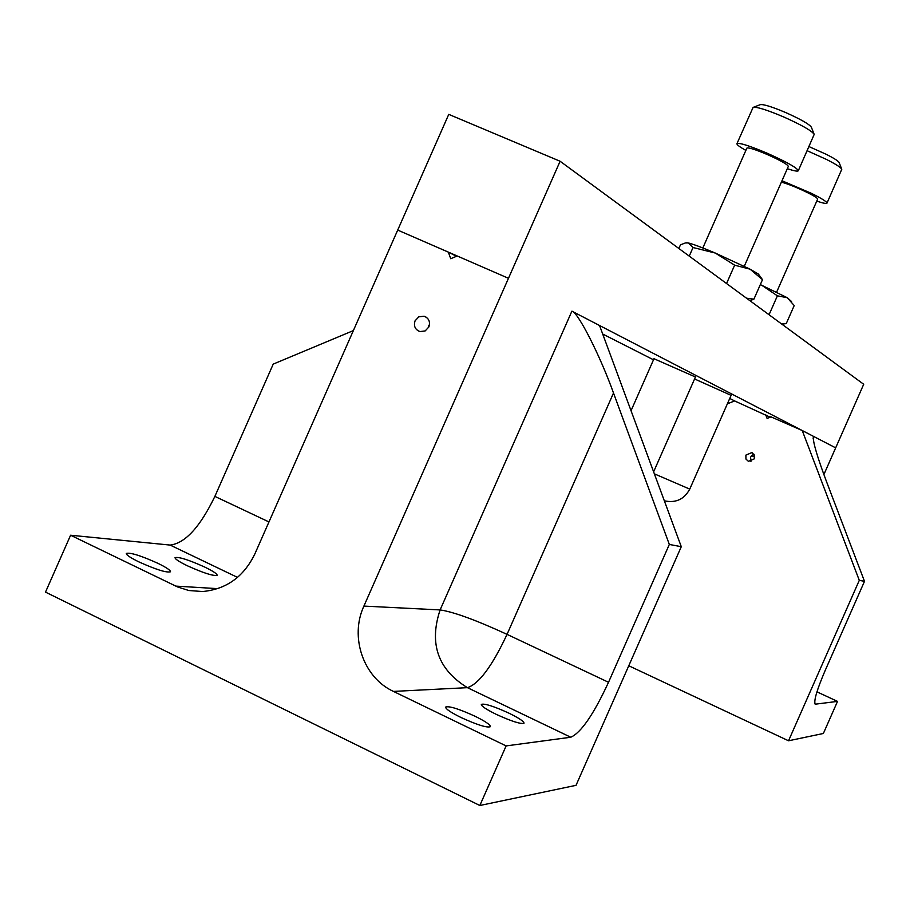 <?xml version="1.0" encoding="UTF-8"?>
<svg xmlns="http://www.w3.org/2000/svg" width="910" height="910" viewBox="0 0 910 910"><rect width="100%" height="100%" fill="white"/><g stroke="black" fill="none" stroke-linecap="round" stroke-linejoin="round"><path stroke-width="1.36" d="M781.03 323.55L786.229 323.653L794.214 305.544L787.207 297.684L777.39 295.83L769.291 314.212L768.097 314.041M777.39 295.83L762.091 285.49M791.552 301.528L787.207 297.684L760.328 284.602M745.893 455.102L745.938 459.049L748.418 461.347L754.333 458.833L754.299 454.909L751.876 452.611L745.893 455.102M750.932 461.563L750.602 457.013L753.912 454.238M727.352 403.847L734.62 400.923L770.19 417.201M788.538 740.785L823.368 733.483L837.518 701.394L815.212 704.192C813.62 700.996 816.918 689.837 825.074 670.715L864.5 581.331L859.29 580.341L788.538 740.785L628.764 665.767M765.606 414.494L767.096 418.429L771.02 416.871L802.245 430.532L835.664 447.857L823.88 474.576M816.941 691.85L837.518 701.394M802.245 430.532L859.29 580.341M864.5 581.331L826.849 482.527C817.453 457.468 812.937 442.237 813.29 436.857L814.006 436.629L813.153 438.563M653.983 358.722L695.445 377.002M694.58 378.97L731.105 395.349M397.704 230.082L448.755 114.364L560.105 161.252L508.474 278.301L397.704 230.082L254.777 554.11C243.664 576.872 226.249 589.35 202.532 591.534L188.791 590.51L177.552 586.939L70.593 535.228L45.5 592.126L479.843 805.498L506.119 745.916L393.438 691.407C363.386 677.631 349.497 637.045 363.898 606.094L508.474 278.301L457.207 255.983L450.723 258.713L448.346 252.127L397.704 230.082M734.62 400.923L729.74 398.455M653.505 359.803L602.716 334.038M479.843 805.498L576.03 785.33L681.283 546.694L669.328 544.442L613.499 393.018C600.429 356.322 577.975 311.948 571.889 311.163L835.664 447.857L863.704 384.282L560.105 161.252M769.86 416.678L770.645 417.019M734.643 265.174L715.249 253.037L750.113 269.201L762.5 279.666L758.371 274.046L750.113 269.201L734.643 265.174L726.555 283.522M693.033 247.52L688.142 242.913C692.703 243.982 701.746 247.349 715.249 253.037L693.033 247.52L689.245 256.119M762.5 279.666L753.901 299.174L750.613 300.391M746.53 298.196L753.901 299.174M686.629 242.788L688.142 242.913L685.401 242.936L680.475 244.835L678.871 248.487M415.074 320.821C413.481 326.087 415.119 329.67 419.988 331.581L425.186 330.921L428.872 326.952C430.464 321.753 428.86 318.182 424.083 316.225L418.816 316.828L415.074 320.821M157.999 563.358C140.959 555.657 130.392 552.347 126.274 553.416C126.149 554.861 130.289 557.659 138.684 561.8C155.883 569.558 166.484 572.89 170.5 571.787C170.591 570.308 166.416 567.499 157.999 563.358M204.875 567.135C188.757 559.855 178.815 556.681 175.038 557.625C174.959 558.99 179.02 561.686 187.232 565.713C203.487 573.05 213.452 576.235 217.137 575.268C217.183 573.869 213.099 571.161 204.875 567.135M509.009 713.19C493.698 706.206 484.461 703.271 481.299 704.397C481.322 706.126 486.293 709.436 496.223 714.339C511.659 721.38 520.929 724.326 524.012 723.177C523.933 721.403 518.939 718.081 509.009 713.19M474.997 716.227C458.833 708.844 449.039 705.796 445.616 707.07C445.593 708.935 450.712 712.405 460.949 717.478C477.261 724.917 487.077 727.989 490.422 726.681C490.399 724.781 485.257 721.289 474.997 716.227M428.462 326.258L429.543 324.404M363.898 606.094L440.11 609.928L571.889 311.163L599.553 325.507L681.283 546.694M456.479 256.29L448.346 252.127M669.328 544.442L608.528 682.284C593.627 714.418 581.035 732.732 570.763 737.236L506.119 745.916M237.521 577.395L170.159 545.079L70.593 535.228M170.159 545.079C185.185 543.247 200.086 527.015 214.874 496.394L273.227 364.102L353.364 330.603M808.956 146.578L826.382 154.37C834.299 158.408 838.565 161.172 839.179 162.651L841.682 169.021M781.997 180.76L811.538 193.386C821.844 198.551 826.985 201.804 826.962 203.157L841.784 169.283C841.067 167.542 835.971 164.266 826.508 159.455L807.136 150.707M776.617 292.167L817.658 199.085C817.669 198.175 814.188 195.969 807.215 192.476C796.5 187.323 787.889 183.877 781.383 182.148M826.962 203.157C826.439 203.886 823.038 203.203 816.77 201.11M753.412 107.289L760.214 104.684C763.262 104.047 771.816 106.686 785.865 112.624C800.982 119.403 809.49 124.295 811.402 127.286L814.063 134.066M798.297 170.75L814.188 134.396C811.936 130.869 801.767 125.057 783.681 116.946C766.88 109.837 756.676 106.663 753.082 107.414L736.941 143.678C739.352 142.529 749.567 145.771 767.596 153.403C786.945 162.105 797.183 167.884 798.297 170.75C797.706 171.603 794.043 170.921 787.309 168.714M744.289 266.255L788.333 166.382C787.571 164.437 780.655 160.535 767.596 154.666C755.437 149.513 748.532 147.318 746.883 148.091L702.838 247.964M745.859 150.412C739.693 146.931 736.713 144.69 736.941 143.678M752.877 454.602L754.458 455.296M754.731 457.048L751.512 455.614M814.996 703.965L815.747 704.317M570.763 737.236L467.433 687.664L393.438 691.407M175.767 586.108L217.763 588.645M214.874 496.394L268.962 521.942M613.499 393.018L507.052 634.361L608.528 682.284M507.052 634.361C475.873 620.04 453.555 611.884 440.11 609.928C428.86 643.677 437.96 669.589 467.433 687.664C478.967 683.876 492.173 666.109 507.052 634.361M654.358 473.837L689.757 489.114L731.185 395.167M781.804 324.108L785.478 323.71M752.456 452.896L751.341 452.429M425.925 316.998L424.083 316.225M664.323 500.807C675.72 503.264 684.206 499.362 689.757 489.114M653.619 471.835L695.536 376.797M631.039 410.728L654.074 358.506"/></g></svg>
